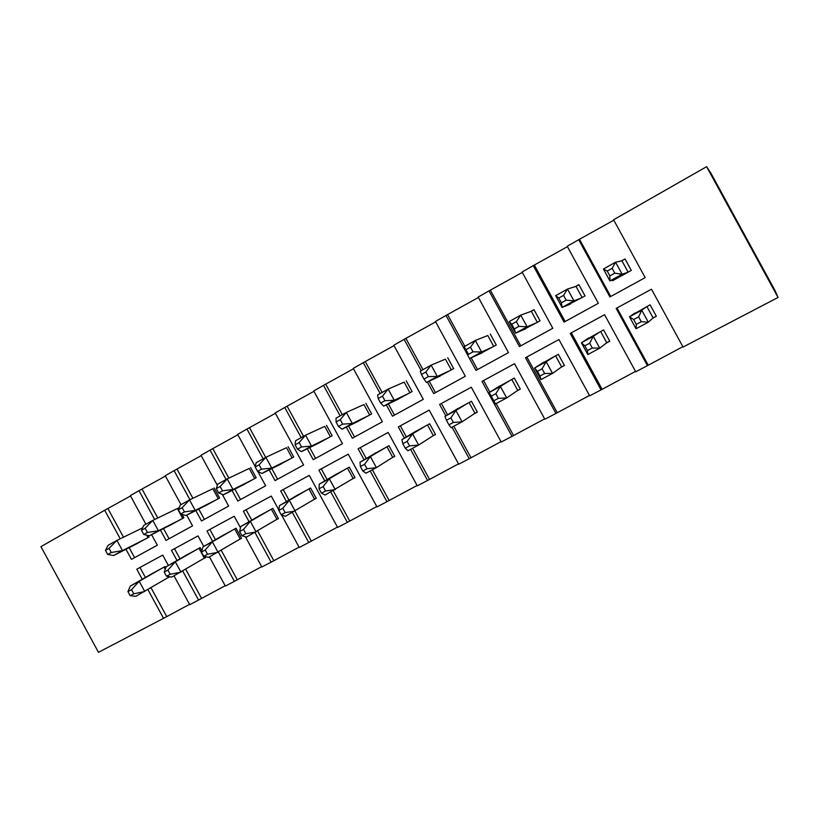 <?xml version="1.0" encoding="UTF-8"?>
<svg xmlns="http://www.w3.org/2000/svg" width="819" height="819" viewBox="0 0 819 819"><rect width="100%" height="100%" fill="white"/><g stroke="black" fill="none" stroke-linecap="round" stroke-linejoin="round"><path stroke-width="1.23" d="M120.239 538.789L104.699 510.257L40.95 546.652L98.475 652.323L163.554 618.335L147.922 589.639M168.376 565.479L162.725 555.098L136.793 569.205L142.26 579.248M174.027 575.859L189.721 604.678L198.546 600.061L182.76 571.078M203.767 546.437L198.024 535.902L171.468 550.348L177.006 560.524M209.469 556.91L225.348 586.066L234.398 581.347L218.448 552.078M240.479 527.764L234.193 516.226L206.982 531.019L212.602 541.339M245.383 536.762L261.855 567.004L271.12 562.162L254.996 532.565M278.88 510.053L271.253 496.058L243.366 511.23L249.068 521.693M281.511 514.885L299.263 547.471L308.763 542.506L292.434 512.54M330.815 492.004L347.358 522.358L337.623 527.446L309.244 475.389L280.661 490.939L286.455 501.556M370.188 470.956L386.937 501.689L376.955 506.9L348.218 454.187L318.898 470.137L324.774 480.927M410.575 449.355L427.549 480.487L417.301 485.841L388.186 432.442L358.108 448.802L364.086 459.766M452.016 427.18L469.215 458.722L458.701 464.219L429.197 410.124L398.341 426.914L404.422 438.083M427.395 382.033L433.701 393.601L465.325 376.259L435.442 321.478L446.017 315.438L476.003 370.403L508.476 352.6L478.183 297.072L489.045 290.868L519.441 346.58L552.794 328.286L522.092 272.01L533.251 265.643L564.066 322.102L598.341 303.306L567.209 246.253L578.685 239.711L609.93 296.949L645.167 277.621L613.585 219.779L706.623 166.677L778.05 297.461L683.066 347.051L651.484 289.199L616.175 308.405L647.43 365.663L635.718 371.775L604.576 314.711L570.229 333.394L601.054 389.885L589.66 395.833L558.937 339.537L525.522 357.719L555.927 413.452L544.83 419.236L514.527 363.697L482.002 381.398L511.998 436.384L501.197 442.025L471.304 387.223L439.619 404.453L445.823 415.837M421.191 370.669L404.115 339.353L435.647 321.867M386.322 404.873L392.496 416.206L423.3 399.314L393.806 345.239L404.115 339.353M380.149 393.56L363.298 362.653L394.021 345.618M346.283 427.119L352.344 438.226L382.36 421.765L353.255 368.386L363.298 362.653M340.161 415.878L323.525 385.36L353.47 368.765M307.258 448.771L313.206 459.694L342.465 443.642L313.738 390.939L323.525 385.36M301.177 437.622L284.756 407.483L313.943 391.318M269.195 469.891L275.041 480.62L303.573 464.977L275.215 412.93L284.756 407.483M263.165 458.824L246.949 429.064L275.419 413.308M255.252 466.687L237.643 434.377L246.949 429.064M232.064 490.468L237.817 501.044L265.653 485.78L257.883 471.519M226.085 479.514L210.073 450.112L237.848 434.746M217.342 485.309L200.993 455.292L210.073 450.112M195.833 510.554L201.505 520.956L228.655 506.07L222.256 494.318M189.926 499.713L174.099 470.649L201.198 455.661M181.009 504.658L165.233 475.706L174.099 470.649M160.463 530.139L166.052 540.397L192.557 525.87L186.712 515.141M154.668 519.492L138.984 490.694L165.428 476.064M145.915 524.232L130.334 495.628L138.984 490.694M125.942 549.262L131.45 559.377L157.32 545.188L151.576 534.643M189.537 604.35L163.554 618.335M778.05 297.461L775.03 290.561L711.107 173.536L706.623 166.677M682.862 346.672L647.43 365.663M635.513 371.406L601.054 389.885M589.455 395.464L555.927 413.452M544.635 418.878L511.998 436.384M500.993 441.666L469.215 458.722M458.507 463.861L427.549 480.487M417.106 485.483L386.937 501.689M376.76 506.551L347.358 522.358M337.438 527.098L308.763 542.506M299.078 547.133L271.12 562.162M261.671 566.666L234.398 581.347M225.174 585.739L198.546 600.061M167.834 577.794L169.799 576.74M165.233 569.348L164.025 567.127M165.786 567.854L165.08 566.553L151.32 574.068M202.907 559.019L205.569 557.585L204.34 558.159L198.956 548.269M201.843 550.747L200.143 547.635L186.056 555.323M238.831 539.782L241.564 538.329L240.192 538.963L234.736 528.961M241.564 538.329L236.067 528.245L221.642 536.128M275.645 520.085L278.44 518.581L276.914 519.307L271.396 509.183M278.44 518.581L272.881 508.384L258.087 516.472M313.37 499.887L316.236 498.351L314.557 499.16L308.968 488.902M316.236 498.351L310.606 488.022L295.454 496.314M352.047 479.176L354.985 477.61L353.143 478.501L347.481 468.12M354.985 477.61L349.283 467.147L333.753 475.665M391.717 457.944L394.738 456.326L392.711 457.309L386.988 446.795M394.738 456.326L388.953 445.731L373.034 454.484M432.412 436.158L435.503 434.5L433.312 435.585L427.508 424.928M435.503 434.5L429.658 423.771L413.319 432.76M474.181 413.8L477.354 412.1L474.969 413.278L469.082 402.487M477.354 412.1L471.427 401.228L454.668 410.473M517.055 390.847L520.321 389.107L517.731 390.387L511.762 379.453M520.321 389.107L514.301 378.081L497.123 387.602M561.087 367.281L564.434 365.489L561.639 366.881L555.599 355.804M564.434 365.489L558.343 354.32L540.714 364.138M606.326 343.059L609.766 341.216L606.746 342.731L600.624 331.5M609.766 341.216L603.583 329.903L585.503 340.049M104.699 510.257L130.528 495.986M446.017 315.438L478.398 297.471M489.045 290.868L522.307 272.42M533.251 265.643L567.434 246.662M578.685 239.711L613.81 220.198M147.952 537.612L146.611 535.135M142.67 527.733L141.063 528.634M135.237 544.533L148.997 537.039L148.167 535.503M182.688 518.407L177.313 508.538L152.774 520.413L158.405 530.763L149.345 535.769L172.451 524.068M175.809 509.264L177.313 508.538M169.768 525.429L183.876 517.751L182.033 514.373M218.274 498.74L212.827 488.748L189.517 499.907L195.229 510.391L185.933 515.53L207.893 504.473M211.404 489.434L212.827 488.748M205.149 505.855L219.594 498.003L214.107 487.929M254.729 478.583L249.211 468.468L227.211 478.89L232.995 489.496L223.464 494.768L244.205 484.398M247.87 469.113L249.211 468.468M241.39 485.81L256.193 477.774L250.634 467.567M292.086 457.923L286.507 447.696L265.878 457.309L271.734 468.069L261.957 473.474L281.419 463.83M285.247 448.28L286.507 447.696M278.532 465.264L293.714 457.033L288.083 446.703M330.385 436.752L324.733 426.392L305.559 435.176L311.496 446.068L301.464 451.617L319.574 442.731M323.566 426.924L324.733 426.392M316.595 444.195L332.176 435.759L326.474 425.307M369.666 415.038L363.943 404.545L346.304 412.448L352.324 423.484L342.014 429.187L358.702 421.099M362.868 405.026L363.943 404.545M355.641 422.584L371.631 413.953L365.858 403.357M409.961 392.762L404.166 382.135L388.155 389.097L394.246 400.286L383.661 406.142L398.833 398.914M403.183 382.555L404.166 382.135M395.69 400.409L412.1 391.574L406.244 380.845M451.31 369.901L445.434 359.132L431.142 365.12L437.326 376.453L426.453 382.473L440.018 376.146M444.563 359.5L445.434 359.132M436.773 377.661L453.634 368.611L447.706 357.739M493.755 346.437L487.796 335.524L475.327 340.469L481.603 351.965L470.413 358.149L482.299 352.774M487.039 335.831L487.796 335.524M478.941 354.289L496.273 345.045L490.264 334.029M537.336 322.338L531.306 311.281L520.761 315.12L527.119 326.781L515.622 333.138L525.706 328.767M530.661 311.517L533.978 309.664L531.306 311.281M522.235 330.272L540.069 320.833L533.978 309.664M582.114 297.584L575.992 286.384L567.495 289.056L573.945 300.87L562.11 307.422L570.3 304.115M575.47 286.548L578.879 284.643L575.992 286.384M566.687 305.569L585.063 295.956L578.879 284.643M652.815 318.171L656.347 316.277L653.101 317.915L646.887 306.531M656.347 316.277L650.081 304.811L631.562 315.356M628.122 272.154L621.918 260.79L615.581 262.223L622.123 274.222L609.95 280.958L616.134 278.777M621.529 260.872L625.03 258.927L621.918 260.79M612.325 280.118L612.653 280.702L631.295 270.393L625.03 258.927M610.739 296.509L579.709 239.66M616.994 307.964L648.044 364.854M565.141 321.519L534.541 265.438M520.761 345.853L490.571 290.53M477.559 369.553L471.15 357.811M464.875 346.304L447.768 314.946M435.483 392.629L429.228 381.173M422.962 369.676L406.091 338.738M394.482 415.12L388.37 403.9M382.125 392.465L365.469 361.916M354.525 437.029L348.536 426.023M342.332 414.66L325.89 384.5M315.581 458.394L309.684 447.583M303.542 436.302L287.305 406.521M277.59 479.228L271.795 468.591M265.704 457.411L249.672 427.999M240.54 499.549L234.838 489.086M228.849 478.112L212.96 448.945M204.381 519.379L198.761 509.07M192.895 498.3L177.139 469.389M169.083 538.738L163.544 528.583M157.78 517.987L142.178 489.342M178.45 507.8L178.87 508.579M134.623 557.647L129.167 547.624M123.495 537.203L108.036 508.824M571.304 332.811L601.934 388.943M526.842 357.002L557.063 412.377M483.558 380.548L489.854 392.096M496.13 403.593L513.37 435.206M441.4 403.491L447.563 414.783M453.798 426.228L470.812 457.432M400.327 425.839L406.367 436.916M412.571 448.28L429.361 479.084M360.299 447.614L366.236 458.497M372.379 469.778L388.964 500.184M321.273 468.847L327.109 479.555M333.2 490.735L349.57 520.761M283.22 489.547L288.964 500.092M294.994 511.169L311.159 540.827M246.089 509.746L251.75 520.137M257.678 531.009L273.689 560.391M209.869 529.453L215.448 539.701M221.263 550.378L237.121 579.494M174.498 548.689L180.006 558.804M185.729 569.307L201.433 598.136M204.996 556.541L205.569 557.585M139.977 567.475L145.403 577.446M151.034 587.786L166.585 616.338M627.784 272.338L622.123 274.222L614.793 273.177L612.141 268.325L607.217 271.058L609.868 275.911L614.793 273.177M609.868 275.911L609.95 280.958L603.429 269.011L615.581 262.223L612.141 268.325M607.217 271.058L603.429 269.011M653.101 317.915L648.31 322.195L636.046 328.757L629.514 316.81L634.838 313.042M646.549 306.716L641.768 310.206L648.31 322.195L641.287 321.713L638.636 316.861L633.681 319.533L636.322 324.375L641.287 321.713M633.681 319.533L629.514 316.81L641.768 310.206L638.636 316.861M636.046 328.757L636.322 324.375M581.644 297.85L573.945 300.87L566.164 300.153L563.554 295.372L558.773 298.034L561.373 302.805L566.164 300.153M561.373 302.805L562.11 307.422L555.681 295.639L567.495 289.056L563.554 295.372M558.773 298.034L555.681 295.639M536.742 322.666L527.119 326.781L518.918 326.361L516.349 321.652L511.701 324.232L514.271 328.941L518.918 326.361M514.271 328.941L515.622 333.138L509.285 321.529L520.761 315.12L516.349 321.652M511.701 324.232L509.285 321.529M493.038 346.826L481.603 351.965L473.003 351.832L470.464 347.184L465.95 349.703L468.478 354.34L473.003 351.832M468.478 354.34L464.168 346.693L475.327 340.469L470.464 347.184M465.95 349.703L464.168 346.693M450.481 370.362L437.326 376.453L428.357 376.607L425.849 372.021L421.457 374.457L423.955 379.043L428.357 376.607M421.457 374.457L420.29 371.171L431.142 365.12L425.849 372.021M426.453 382.473L423.955 379.043M606.746 342.731L599.754 348.167L587.837 354.545L581.398 342.762L588.748 337.909M600.153 331.756L593.304 336.343L599.754 348.167L592.27 347.993L589.66 343.212L584.838 345.802L587.448 350.583L592.27 347.993M584.838 345.802L581.398 342.762L593.304 336.343L589.66 343.212M587.837 354.545L587.448 350.583M561.639 366.881L552.569 373.403L540.98 379.606L534.633 367.987L543.898 362.111M554.995 356.122L546.201 361.752L552.569 373.403L544.645 373.525L542.076 368.806L537.397 371.324L539.967 376.034L544.645 373.525M537.397 371.324L534.633 367.987L546.201 361.752L542.076 368.806M540.98 379.606L539.967 376.034M517.731 390.387L506.685 397.942L495.413 403.972L489.168 392.516L500.245 385.677M511.046 379.842L500.419 386.445L506.685 397.942L498.361 398.341L495.833 393.683L491.277 396.14L493.806 400.778L498.361 398.341M491.277 396.14L489.168 392.516L500.419 386.445L495.833 393.683M495.413 403.972L493.806 400.778M474.969 413.278L462.07 421.805L451.105 427.672L448.935 424.836L453.368 422.461L450.859 417.874L446.437 420.26L448.935 424.836M468.253 402.938L455.876 410.473L462.07 421.805L453.368 422.461M446.437 420.26L444.932 416.369L457.729 408.62M444.932 416.369L455.876 410.473L450.859 417.874M409.029 393.274L394.246 400.286L384.93 400.696L382.463 396.171L378.183 398.546L380.651 403.061L384.93 400.696M378.183 398.546L377.59 394.993L388.155 389.097L382.463 396.171M383.661 406.142L380.651 403.061M433.312 435.585L418.652 445.034L407.975 450.737L405.282 448.239L409.592 445.925L407.125 441.4L402.815 443.724L405.282 448.239M426.566 425.44L412.551 433.845L418.652 445.034L409.592 445.925M402.815 443.724L401.904 439.588L416.318 430.968M401.904 439.588L412.551 433.845L407.125 441.4M368.632 415.612L352.324 423.484L342.67 424.129L340.243 419.666L336.077 421.99L338.513 426.443L342.67 424.129M336.077 421.99L336.015 418.181L346.304 412.448L340.243 419.666M342.014 429.187L338.513 426.443M392.711 457.309L376.392 467.629L366.001 473.187L362.807 471.007L367.004 468.765L364.568 464.301L360.38 466.554L362.807 471.007M385.944 447.358L370.372 456.592L376.392 467.629L367.004 468.765M360.38 466.554L360.002 462.182L375.952 452.753M360.002 462.182L370.372 456.592L364.568 464.301M329.258 437.377L311.496 446.068L301.546 446.949L299.14 442.547L295.096 444.799L297.492 449.201L301.546 446.949M295.096 444.799L295.546 440.765L305.559 435.176L299.14 442.547M301.464 451.617L297.492 449.201M353.143 478.501L325.133 495.045L321.457 493.171L325.542 490.98L323.147 486.578L319.062 488.779L321.457 493.171M346.355 468.724L329.31 478.746L335.247 489.639L325.542 490.98M319.062 488.779L319.215 484.193L336.609 473.986M319.215 484.193L329.31 478.746L323.147 486.578M290.868 458.599L271.734 468.069L261.496 469.164L259.121 464.823L255.18 467.014L257.545 471.355L261.496 469.164M255.18 467.014L256.112 462.755L265.878 457.309L259.121 464.823M261.957 473.474L257.545 471.355M314.557 499.16L285.319 516.349L281.193 514.762L285.176 512.622L282.801 508.282L278.829 510.421L281.193 514.762M307.739 489.567L289.312 500.317L295.168 511.076L285.176 512.622M278.829 510.421L279.474 505.63L298.239 494.696M279.474 505.63L289.312 500.317L282.801 508.282M253.419 479.299L232.995 489.496L222.481 490.806L220.137 486.517L216.298 488.656L218.632 492.946L222.481 490.806M216.298 488.656L217.7 484.193L227.211 478.89L220.137 486.517M223.464 494.768L218.632 492.946M276.914 519.307L246.519 537.09L241.974 535.79L245.854 533.712L243.509 529.422L239.639 531.5L241.974 535.79M270.086 509.889L250.338 521.345L256.122 531.961L245.854 533.712M239.639 531.5L240.755 526.515L260.821 514.885M240.755 526.515L250.338 521.345L243.509 529.422M216.881 499.508L195.229 510.391L184.459 511.895L182.156 507.667L178.409 509.746L180.712 513.974L184.459 511.895M178.409 509.746L180.241 505.088L189.517 499.907L182.156 507.667M185.933 515.53L180.712 513.974M240.192 538.963L208.702 557.319L203.757 556.275L207.535 554.248L205.221 550.01L201.454 552.047L203.757 556.275M233.343 529.719L212.356 541.83L218.069 552.313L207.535 554.248M201.454 552.047L203.01 546.877L224.304 534.592M203.01 546.877L212.356 541.83L205.221 550.01M181.224 519.215L158.405 530.763L147.41 532.452L145.127 528.275L141.482 530.303L143.755 534.479L147.41 532.452M141.482 530.303L143.734 525.45L152.774 520.413L145.127 528.275M149.345 535.769L143.755 534.479M204.34 558.159L171.826 577.047L166.503 576.248L170.178 574.273L167.905 570.096L164.22 572.071L166.503 576.248M197.492 549.068L175.317 561.803L180.958 572.164L170.178 574.273M164.22 572.071L166.206 566.728L188.657 553.828M166.206 566.728L175.317 561.803L167.905 570.096M146.417 538.462L122.502 550.624L113.657 555.517L137.848 543.202M142.608 527.876L116.933 540.407L122.502 550.624L111.282 552.497L109.029 548.372L105.467 550.348L107.709 554.473L111.282 552.497M105.467 550.348L108.108 545.321L116.933 540.407L109.029 548.372M113.657 555.517L107.709 554.473M169.349 576.893L135.862 596.283L130.17 595.72L133.763 593.795L131.511 589.67L127.928 591.594L130.17 595.72M162.479 567.956L139.199 581.295L144.768 591.513L133.763 593.795M127.928 591.594L130.303 586.087L153.859 572.614M130.303 586.087L139.199 581.295L131.511 589.67"/></g></svg>
